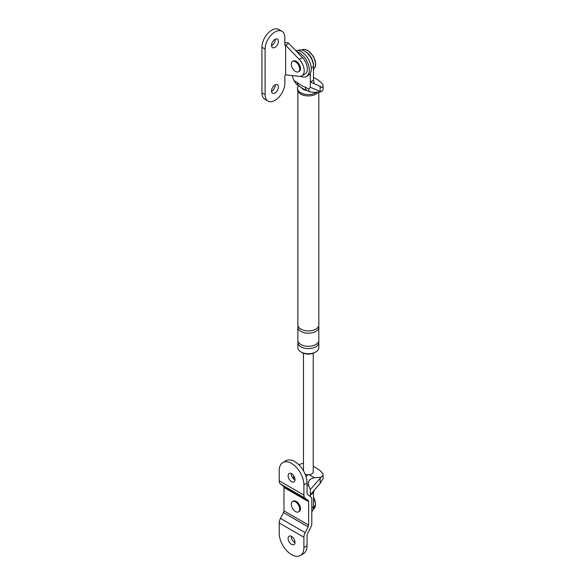<?xml version="1.0" encoding="UTF-8"?>
<svg xmlns="http://www.w3.org/2000/svg" width="585" height="585" viewBox="0 0 585 585"><rect width="100%" height="100%" fill="white"/><g stroke="black" fill="none" stroke-linecap="round" stroke-linejoin="round"><path stroke-width="0.88" d="M296.931 51.868A13.967 8.066 60 0 1 299.461 52.95A13.967 8.066 60 0 1 308.58 65.249A13.967 8.066 60 0 1 306.438 76.445A13.967 8.066 60 0 1 300.558 76.313M295.725 50.61A13.967 8.066 60 0 1 301.436 51.809A13.967 8.066 60 0 1 310.555 64.116A13.967 8.066 60 0 1 308.412 75.304L306.438 76.445M279.213 522.983L279.213 533.257A17.455 10.077 -120 0 0 286.833 550.821A17.455 10.077 -120 0 0 300.288 555.501A17.455 10.077 -120 0 0 303.9 547.509L307.059 545.681L307.059 535.414A2.793 1.616 -60 0 1 307.542 533.644L310.555 527.882A7.261 4.19 -60 0 0 311.798 523.283L311.798 499.897A7.261 4.19 -60 0 0 310.555 496.745L307.542 494.457A2.793 1.616 -60 0 1 307.059 493.243L307.059 482.969A17.455 10.077 -120 0 0 299.44 465.404A17.455 10.077 -120 0 0 285.992 460.731L282.833 462.552A17.455 10.077 -120 0 0 279.213 470.545L279.213 480.811A7.261 4.19 -60 0 0 280.464 483.971L283.476 486.259A2.793 1.616 -60 0 1 283.959 487.466L283.959 510.859A2.793 1.616 -60 0 1 283.476 512.628L280.464 518.39A7.261 4.19 -60 0 0 279.213 522.983L303.9 537.235L303.9 547.509M288.105 538.383A4.885 2.823 -120 0 0 290.233 543.304A4.885 2.823 -120 0 0 293.999 544.613A4.885 2.823 -120 0 0 295.015 542.375A4.885 2.823 -120 0 0 292.88 537.461A4.885 2.823 -120 0 0 289.114 536.145A4.885 2.823 -120 0 0 288.105 538.383M300.288 555.501L303.447 553.673A17.455 10.077 -120 0 0 307.059 545.681M291.272 536.24A4.885 2.823 -120 0 0 291.264 536.562A4.885 2.823 -120 0 0 295.001 542.697M303.9 537.235A7.261 4.19 -60 0 1 305.151 532.642L280.464 518.39M307.059 482.969L303.9 484.797L303.9 495.064A7.261 4.19 -60 0 0 305.151 498.223L308.163 500.511A2.793 1.616 -60 0 1 308.639 501.718L308.639 525.111A2.793 1.616 -60 0 1 308.163 526.88L305.151 532.642M298.474 511.882L299.264 511.429A5.938 3.43 -120 0 0 300.493 508.709A5.938 3.43 -120 0 0 297.904 502.742A5.938 3.43 -120 0 0 293.334 501.148L292.544 501.608A5.938 3.43 60 0 1 295.505 501.901A5.938 3.43 60 0 1 299.388 507.129A5.938 3.43 60 0 1 298.474 511.882A5.938 3.43 60 0 1 295.505 511.59A5.938 3.43 60 0 1 291.63 506.361A5.938 3.43 60 0 1 292.544 501.608M303.9 484.797A17.455 10.077 -120 0 0 296.281 467.232A17.455 10.077 -120 0 0 282.833 462.552M288.105 475.678A4.885 2.823 -120 0 0 290.233 480.592A4.885 2.823 -120 0 0 293.999 481.901A4.885 2.823 -120 0 0 295.015 479.663A4.885 2.823 -120 0 0 292.88 474.749A4.885 2.823 -120 0 0 289.114 473.44A4.885 2.823 -120 0 0 288.105 475.678M291.272 473.528A4.885 2.823 -120 0 0 291.264 473.85A4.885 2.823 -120 0 0 295.001 479.985M299.264 76.343A11.173 6.45 -120 0 0 301.882 75.845A11.173 6.45 -120 0 0 299.264 59.429L285.634 45.191L285.634 74.836L299.264 76.343M301.882 75.845L305.041 74.024A11.173 6.45 -120 0 0 302.423 57.601L288.793 43.37L285.341 45.367A0.695 0.402 120 0 1 284.844 45.082L284.844 37.667A13.967 8.066 120 0 0 281.955 31.276A13.967 8.066 120 0 0 271.191 35.02A13.967 8.066 120 0 0 265.093 49.067L265.093 94.675A13.967 8.066 120 0 0 267.988 101.073A13.967 8.066 120 0 0 278.745 97.329A13.967 8.066 120 0 0 284.844 83.275L284.844 75.867A0.695 0.402 120 0 1 285.341 75.012L285.634 74.836M281.955 31.276L278.789 29.455A13.967 8.066 120 0 0 268.032 33.191A13.967 8.066 120 0 0 261.934 47.246L261.934 92.854A13.967 8.066 120 0 0 264.829 99.245L267.988 101.073M271.528 91.297A4.885 2.823 120 0 0 271.813 91.143A4.885 2.823 120 0 0 275.257 84.832M271.528 45.688A4.885 2.823 120 0 0 271.813 45.535A4.885 2.823 120 0 0 275.257 39.232M274.972 92.971A4.885 2.823 120 0 0 278.16 88.664A4.885 2.823 120 0 0 277.414 84.745A4.885 2.823 120 0 0 274.972 84.986A4.885 2.823 120 0 0 271.776 89.293A4.885 2.823 120 0 0 272.53 93.212A4.885 2.823 120 0 0 274.972 92.971M274.972 47.363A4.885 2.823 120 0 0 278.16 43.056A4.885 2.823 120 0 0 277.414 39.136A4.885 2.823 120 0 0 274.972 39.378A4.885 2.823 120 0 0 271.776 43.685A4.885 2.823 120 0 0 272.53 47.604A4.885 2.823 120 0 0 274.972 47.363M288.793 43.37A4.468 2.581 0 0 0 284.844 42.654M298.474 71.772L299.264 71.311A5.938 3.43 -120 0 0 300.493 68.599A5.938 3.43 -120 0 0 297.904 62.624A5.938 3.43 -120 0 0 293.334 61.03L292.544 61.491A5.938 3.43 60 0 1 295.505 61.783A5.938 3.43 60 0 1 299.388 67.012A5.938 3.43 60 0 1 298.474 71.772A5.938 3.43 60 0 1 295.505 71.472A5.938 3.43 60 0 1 291.63 66.244A5.938 3.43 60 0 1 292.544 61.491M305.414 87.172A6.983 4.029 -60 0 0 306.862 90.368L306.862 90.368C306.306 91.063 297.75 85.476 298.898 85.768L296.551 84.415L294.014 80.591L297.451 82.573C300.09 84.876 302.745 86.404 305.414 87.172L308.851 89.154L310.321 87.289L320.163 91.428L320.163 86.324L310.321 82.024L310.321 73.308M292.544 75.597L292.544 77.03L294.014 80.591M308.851 89.154L309.202 91.721L314.423 92.371L320.931 91.845L320.163 91.428M298.189 50.566L298.306 50.5A12.57 7.254 60 0 1 307.995 53.864A12.57 7.254 60 0 1 313.48 66.514L311.264 67.794M313.48 66.514L313.48 80.196L310.321 82.024L310.321 87.289M313.48 80.196L314.218 83.794M318.342 92.057A10.822 6.245 180 0 1 300.69 94.083A10.822 6.245 180 0 1 297.524 89.659L297.524 88.291A10.822 6.245 180 0 1 298.584 85.593M320.931 91.845A6.143 3.547 0 0 0 323.066 89.161L323.066 85.512A6.143 3.547 180 0 1 321.889 87.596L320.163 86.324M313.48 77.454A36.76 21.221 180 0 1 322.372 83.874A6.143 3.547 180 0 1 323.066 85.512M298.898 85.768A6.983 4.029 -60 0 1 297.451 82.573M307.191 90.558A6.983 4.029 180 0 1 303.41 89.432A6.983 4.029 180 0 1 302.014 88.284M315.22 352.25A9.075 5.243 180 0 1 301.926 352.536A9.075 5.243 180 0 1 301.465 352.25M318.628 341.413A10.471 6.047 180 0 1 318.818 342.554L318.818 347.687A10.471 6.047 180 0 1 312.353 353.274A10.471 6.047 180 0 1 300.939 351.965A10.471 6.047 180 0 1 297.875 347.687L297.875 342.554A10.471 6.047 180 0 1 298.058 341.413M316.821 92.174A10.822 6.245 180 0 1 300.69 92.708A10.822 6.245 180 0 1 297.524 88.291M318.818 92.013L318.818 324.887A10.471 6.047 180 0 1 312.353 330.474A10.471 6.047 180 0 1 300.939 329.158A10.471 6.047 180 0 1 297.875 324.887L297.875 91.238M318.818 342.554A10.471 6.047 180 0 1 312.353 348.141A10.471 6.047 180 0 1 300.939 346.832A10.471 6.047 180 0 1 297.875 342.554M318.628 326.028A10.471 6.047 180 0 1 318.818 327.161L318.818 340.28A10.471 6.047 180 0 1 312.353 345.867A10.471 6.047 180 0 1 300.939 344.55A10.471 6.047 180 0 1 297.875 340.28L297.875 327.161A10.471 6.047 180 0 1 298.058 326.028M318.818 327.161A10.471 6.047 180 0 1 312.353 332.748A10.471 6.047 180 0 1 300.939 331.439A10.471 6.047 180 0 1 297.875 327.161M311.798 511.663A12.57 7.254 -120 0 0 313.48 506.632L313.48 492.95L310.321 494.771L310.321 489.506L308.851 485.945L307.059 484.914M294.679 477.762L294.014 477.375L293.143 478.486M313.48 492.95L314.218 490.201L310.321 494.771L310.321 496.563M292.983 478.296L293.955 476.175M313.231 466.369A36.76 21.221 180 0 1 322.372 472.907A6.143 3.547 0 0 1 323.066 474.545A6.143 3.547 0 0 1 320.931 477.228L314.423 477.762C309.399 478.662 307.542 481.389 308.851 485.945M320.931 477.228L320.163 478.296L320.163 483.4L321.889 480.285A6.143 3.547 0 0 0 323.066 478.194L323.066 474.545M299.14 465.09L299.235 464.702A6.143 3.547 180 0 1 303.454 463.481M313.231 353.245L313.231 471.971A4.885 2.823 180 0 1 309.209 474.749A4.885 2.823 180 0 1 305.07 474.062M320.163 483.4L314.218 490.201M306.028 476.673A6.983 4.029 -60 0 1 307.966 474.786M294.014 477.375L294.35 476.929M320.163 478.296L310.321 489.506M308.163 526.88L283.476 512.628M308.639 525.111L283.959 510.859M308.639 501.718L283.959 487.466M308.163 500.511L283.476 486.259M305.151 498.223L280.464 483.971M303.9 495.064L279.213 480.811M302.423 57.601L299.264 59.429M261.934 92.854L265.093 94.675M284.844 45.082L285.341 45.367M261.934 47.246L265.093 49.067M313.143 69.352C314.759 68.328 315.6 66.602 315.659 64.167L315.3 61.037L313.45 56.401L307.907 50.515C304.961 49.22 302.986 49.052 301.97 50.003A11.173 6.45 60 0 1 307.556 50.551A11.173 6.45 60 0 1 314.752 60.079A11.173 6.45 60 0 1 313.48 69.125M305.099 51.436A11.173 6.45 60 0 1 305.582 51.692A11.173 6.45 60 0 1 313.465 65.922M313.48 497.177A11.173 6.45 60 0 1 313.143 509.462L315.659 504.204L313.48 496.563M309.209 474.749L314.423 477.762M313.48 506.632L311.798 507.597M306.862 90.368L309.202 91.721M303.454 470.83L303.454 353.245"/></g></svg>
